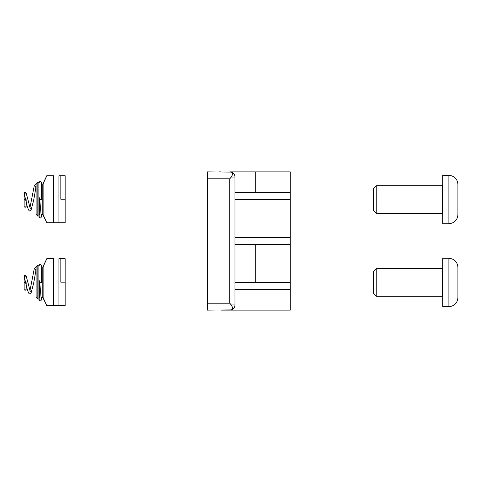 <?xml version="1.0" encoding="UTF-8"?>
<svg xmlns="http://www.w3.org/2000/svg" width="482" height="482" viewBox="0 0 482 482"><rect width="100%" height="100%" fill="white"/><g stroke="black" fill="none" stroke-linecap="round" stroke-linejoin="round"><path stroke-width="0.72" d="M255.707 192.613L255.707 171.875L290.266 171.875L290.266 192.613L234.969 192.613L290.266 192.613L290.266 237.542L234.969 237.542L290.266 237.542L290.266 244.458L234.969 244.458L290.266 244.458L290.266 282.476L234.969 282.476L290.266 282.476L290.266 289.387L234.969 289.387L290.266 289.387L290.266 310.125L221.142 310.125M231.276 309.908C232.812 309.131 232.812 307.48 231.276 304.943L229.781 303.214L207.314 303.214L207.314 310.125L231.276 309.908A5.181 5.181 0 0 0 234.969 304.943L231.276 304.943M234.969 177.057L231.276 177.057C232.812 174.52 232.812 172.869 231.276 172.092A5.181 5.181 0 0 1 234.969 177.057L234.969 304.943M231.276 177.057L229.781 178.786L229.781 303.214M255.707 171.875L229.781 171.875A5.181 5.181 0 0 1 231.276 172.092L207.314 171.875L207.314 303.214M290.266 199.524L234.969 199.524L290.266 199.524M221.142 171.875L219.473 171.875M442.349 185.697L442.693 185.353L442.349 185.697L376.213 185.697L376.213 213.351L373.568 210.7L376.213 213.351L442.349 213.351L442.693 213.695L442.349 213.351L442.349 185.697M457.9 184.317L457.9 214.731L457.9 184.317C457.37 178.858 454.369 175.864 448.911 175.328L442.693 175.328L442.693 223.72L448.911 223.72C454.369 223.184 457.364 220.19 457.9 214.731C457.364 220.19 454.369 223.184 448.911 223.72L448.911 175.328M36.114 184.016L37.843 182.286L37.843 216.159L39.223 215.816L38.879 216.159L38.879 182.286L39.223 182.636L37.843 182.286L36.114 184.016L36.114 214.436L37.843 216.159L36.114 214.436M42.802 184.016L46.796 175.725L53.394 175.725L53.394 222.726L46.796 222.726L42.802 214.436L42.802 184.016L41.295 184.016M58.925 222.726L58.925 175.725L65.148 175.725L65.148 222.726L53.394 222.726M373.568 210.7L373.568 188.348L376.213 185.697M46.796 222.726L43.121 214.635L43.121 183.817L46.796 175.725M60.828 175.725L60.828 199.223L65.148 199.223M25.582 199.699L24.1 199.699L24.1 206.374L24.16 192.661L25.112 191.963L26.173 192.987L30.294 208.736M39.223 182.594L39.434 181.786L40.235 181.383L41.295 182.425L41.295 199.699L39.223 199.699M376.213 268.649L442.349 268.649L442.693 268.305L442.349 268.649L376.213 268.649L373.568 271.3L376.213 268.649L376.213 296.303L442.349 296.303L442.693 296.647M448.911 258.28C454.369 258.816 457.37 261.81 457.9 267.269L457.9 273.836L457.9 267.269C457.37 261.81 454.369 258.816 448.911 258.28L442.693 258.28L442.693 306.673L448.911 306.673C454.369 306.136 457.37 303.142 457.9 297.683L457.9 267.269L457.9 297.683C457.37 303.142 454.369 306.136 448.911 306.673L448.911 258.28L442.693 258.28M37.843 265.239L37.843 299.111L36.114 297.382L36.114 266.968L37.843 265.239L38.879 265.239L39.223 265.588L38.879 265.239L38.879 299.111L39.223 298.768M42.802 266.968L46.796 258.671L53.394 258.671L53.394 305.678L46.796 305.678L42.802 297.382L42.802 266.968L41.295 266.968M58.925 305.678L58.925 258.671L65.148 258.671L65.148 305.678L53.394 305.678M373.568 271.3L373.568 293.652L376.213 296.303M46.796 305.678L43.121 297.587L43.121 266.769L46.796 258.671M60.828 258.671L60.828 282.175L65.148 282.175M25.582 282.651L24.1 282.651L24.1 289.327L24.16 275.614L25.112 274.915L26.173 275.939L30.294 291.688M40.235 264.335L39.434 264.738L39.223 265.546L39.434 264.738L40.235 264.335L41.265 265.124L41.295 282.651L39.223 282.651M255.707 282.476L255.707 244.458M229.781 178.786L207.314 178.786M39.572 199.699L39.572 214.436M442.349 268.649L442.349 296.303M39.572 282.651L39.572 297.382M25.112 207.429L26.173 206.392L26.173 199.699L26.173 206.392L25.112 207.429L24.124 206.591L24.16 192.661L25.112 191.963M39.572 197.807L41.295 216.924L41.066 217.635L40.241 218.021L39.247 217.183L40.241 218.021L41.066 217.635L41.295 216.858M41.295 216.942L41.295 214.436M39.223 216.912L39.193 215.96M35.421 186.377L36.114 188.685L35.885 187.703L33.644 200.355L31.023 210.212L29.902 210.7C29.318 211.839 28.257 209.784 26.739 204.525L24.1 193.035C23.359 193.409 26.088 194.824 26.173 193.023M41.193 214.436L42.802 214.436M29.908 208.007L34.168 186.257L34.855 184.986L35.879 184.498M39.223 216.978L38.879 211.02M25.112 290.381L26.173 289.345L26.173 282.651L26.173 289.345L25.112 290.381L24.124 289.543L24.16 275.614L25.112 274.915M39.572 280.759L41.295 299.876L41.066 300.587L40.241 300.973L39.247 300.135L40.241 300.973L41.066 300.587L41.295 299.81M41.295 299.894L41.295 297.382M39.223 299.864L39.193 298.912M35.421 269.33L36.114 271.631L35.885 270.649L33.644 283.302L31.023 293.164L29.902 293.652C29.318 294.791 28.257 292.737 26.739 287.477L24.1 275.987C23.359 276.361 26.088 277.777 26.173 275.975M41.193 297.382L42.802 297.382M37.843 299.111L38.879 299.111M29.908 290.959L34.168 269.209L34.855 267.938L35.879 267.45M39.223 299.931L38.879 293.972"/></g></svg>
